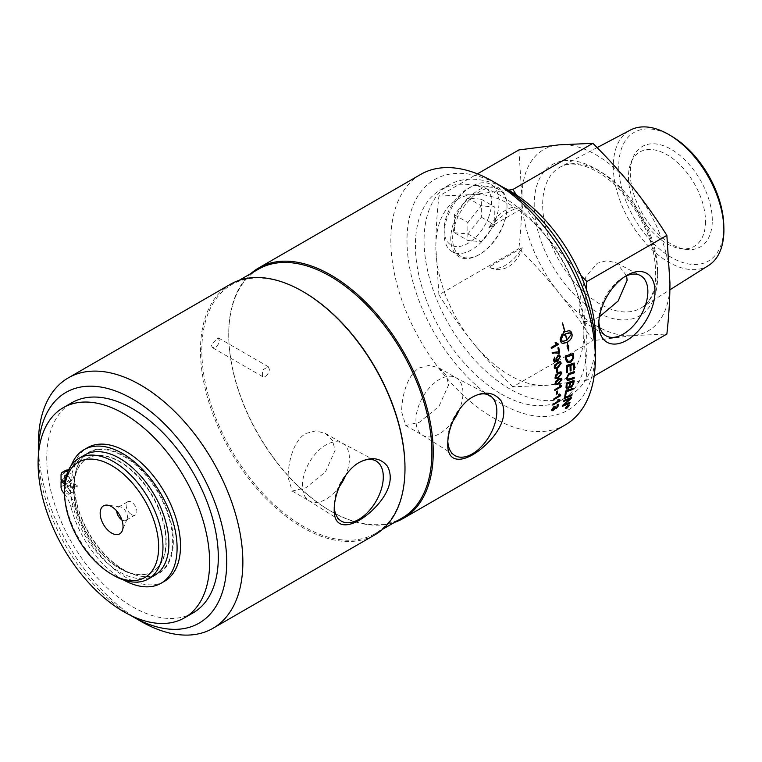 <?xml version="1.0" encoding="UTF-8"?>
<svg xmlns="http://www.w3.org/2000/svg" width="762" height="762" viewBox="0 0 762 762"><rect width="100%" height="100%" fill="white"/><g stroke="black" fill="none" stroke-linecap="round" stroke-linejoin="round"><path stroke-width="0.57" stroke-dasharray="3.81 2.86" d="M599.418 316.782L589.626 321.631L583.216 321.469L579.501 312.496L580.368 295.399L585.93 276.606L597.256 263.29L607.038 260.623L616.629 262.995L626.593 275.768M305.933 433.454L315.878 430.825L325.479 433.492L332.508 440.436L335.118 450.323L325.45 471.916L305.914 487.756L292.227 491.08L288.093 477.45C288.112 462.972 293.199 440.531 305.933 433.454M419.481 367.894L429.425 365.274L439.026 367.932L446.056 374.875L448.675 384.762L438.998 406.365L419.471 422.196L405.784 425.52L401.65 411.89C401.669 397.412 406.756 374.98 419.481 367.894M265.481 376.352C267.881 374.628 269.177 372.266 269.367 369.265L268.262 366.703L262.547 369.999L262.547 376.59L265.481 376.352M705.507 221.437A54.473 31.452 60 0 1 680.733 248.688A54.473 31.452 60 0 1 628.469 176.965A54.473 31.452 60 0 1 631.003 162.554A54.473 31.452 60 0 1 673.97 159.496A54.473 31.452 60 0 1 705.507 221.437M552.86 405.013L552.945 404.212L558.289 401.126L557.593 400.002L558.441 399.602M558.479 399.583L559.727 400.612M556.403 394.278L556.327 394.325A144.513 83.429 -120 0 0 556.593 391.525L557.441 391.03A144.513 83.429 60 0 1 557.432 391.125M556.889 372.58L556.822 372.618A144.513 83.429 -120 0 0 556.622 369.532L557.46 369.046A144.513 83.429 60 0 1 557.47 369.113M555.365 367.589L557.774 366.817L560.413 363.541L559.803 362.702M554.927 368.598L554.136 367.179L554.641 364.884L557.327 362.455L560.299 361.721M557.184 359.826L558.279 359.597L559.641 357.073L558.965 356.111M554.412 362.121L553.326 360.445L554.679 357.149M554.717 361.093L556.927 360.502L555.755 359.016L557.613 355.216L559.26 354.94M551.402 348.453L551.355 348.482A144.513 83.429 -120 0 0 551.126 347.424L556.47 344.338L554.984 342.795L555.831 342.357M564.356 398.478A3462.214 1925.441 -159.3 0 1 564.28 398.507A144.513 83.429 -120 0 0 564.49 397.459A3462.214 1910.182 20.2 0 0 571.957 394.592A144.513 83.429 60 0 1 571.938 394.678M570.738 386.201L571.624 386.048L572.833 383.705A144.513 83.429 -120 0 0 573.014 381.81M566.871 386.982L568.223 387.734L569.538 385.239A144.513 83.429 -120 0 0 569.738 382.962M566.461 389.03L565.956 387.315A144.513 83.429 -120 0 0 566.29 383.057A3462.214 1690.973 13 0 0 573.976 380.352A144.513 83.429 60 0 1 573.967 380.428M570.262 387.239L569.852 386.591M566.566 372.57L566.499 372.599A144.513 83.429 -120 0 0 566.195 365.531A3462.214 1401.68 5.9 0 0 574.119 362.969A144.513 83.429 60 0 1 574.119 363.017M570.176 370.904L570.109 370.932A144.513 83.429 -120 0 0 569.928 365.589M573.51 369.903L573.443 369.922A144.513 83.429 -120 0 0 573.281 364.493M567.204 360.893L570.719 360.864L572.795 358.245M572.729 358.216L572.719 356.711A144.513 83.429 -120 0 0 572.548 355.035M567.319 362.598L566.166 361.474L565.661 359.426A144.513 83.429 -120 0 0 565.261 355.978A3462.214 1235.431 2.5 0 0 573.31 353.473A144.513 83.429 60 0 1 573.319 353.52M567.509 406.489L568.081 406.136A144.513 83.429 -120 0 0 568.195 405.822M566.671 406.708L568.547 405.403A144.513 83.429 60 0 1 568.509 405.527M566.271 407.803L567.366 406.308M565.918 407.48L566.89 407.946L568.852 405.165M565.671 408.451L565.623 407.651L567.938 405.032L569.138 405.613M566.814 340.119L571.681 333.861M571.614 333.842L570.043 332.87M567.909 345.9L568.776 345.91M569.452 330.708L564.89 331.727M562.251 322.936A144.513 83.429 60 0 1 564.709 331.832L564.775 331.841M564.709 331.832A14.145 10.363 100.4 0 0 564.232 332.127M562.547 334.842L563.975 331.108M564.023 335.032L565.071 335.299M565.242 333.975A144.513 83.429 60 0 1 566.642 340.223L566.699 340.243M566.642 340.223L562.013 341.233M561.975 334.194A144.513 83.429 -120 0 0 561.956 334.127L560.06 339.309A144.513 83.429 60 0 1 560.537 341.443L562.404 343.338M567.061 342.348A144.513 83.429 60 0 1 567.719 345.9L567.785 345.919M567.719 345.9L566.985 345.929M566.918 345.91L568.681 350.939M567.176 380.162L566.366 378.104L568.662 373.551L570.071 372.989A3485.864 1566.51 9.4 0 0 574.329 371.551A144.513 83.429 60 0 1 574.329 371.608M567.804 378.981L569.919 378.724A3452.698 1642.31 11.9 0 0 574.167 377.247A144.513 83.429 60 0 1 574.167 377.314M564.794 396.23L564.718 396.269A144.513 83.429 -120 0 0 565.537 390.973A3462.214 1813.884 16.8 0 0 573.11 388.191A144.513 83.429 60 0 1 573.1 388.268M563.737 401.307A3505.238 1988.896 -157.9 0 1 563.642 401.336A144.513 83.429 -120 0 0 563.88 400.336A3462.214 1951.549 21.8 0 0 571.309 397.431A144.513 83.429 60 0 1 571.29 397.526M562.413 406.232A3511.182 2066.23 -154.7 0 1 562.318 406.27A144.513 83.429 -120 0 0 562.613 405.279A966.673 848.563 -12.1 0 0 567.623 400.86L570.09 398.736M563.699 404.908L565.642 404.079A3495.789 2047.189 24.9 0 0 569.957 402.326A144.513 83.429 60 0 1 569.928 402.422M552.393 353.53L552.336 353.558A144.513 83.429 -120 0 0 552.145 352.473L558.613 352.044A144.513 83.429 -120 0 0 557.851 347.843L558.66 347.377A144.513 83.429 60 0 1 558.67 347.434M559.003 353.292L558.47 353.082M555.498 376.933C555.336 378.019 556.289 378.009 558.336 376.904L561.089 373.685L560.565 372.885M555.441 378.666L554.812 377.323L555.441 375.095L558.184 372.685L561.213 371.98M555.565 383.086C555.365 384.153 556.289 384.134 558.336 383.029L561.156 379.847L560.68 379.076M555.403 384.772L554.879 383.486L555.593 381.295L558.365 378.905L561.356 378.19M554.793 390.401L554.717 390.449A144.513 83.429 -120 0 0 554.774 389.515L560.118 386.429L559.203 385.143L560.022 384.667M560.87 385.658L561.613 385.934M553.822 399.555L553.869 398.717L559.213 395.63L558.432 394.44L559.279 394.04M559.889 394.821L560.67 395.126M551.821 410.623L551.669 409.423L554.117 406.175A146.971 70.904 55.6 0 1 554.107 406.279M552.364 409.023L553.431 409.565L555.86 406.641L556.612 407.48L557.965 405.775L557.022 405.279A149.209 103.194 -112.6 0 0 557.374 404.365L558.594 404.365M250.879 273.568A144.609 83.487 -120 0 0 228.733 334.156A144.609 83.487 -120 0 0 330.984 511.264A144.609 83.487 -120 0 0 394.526 522.38M565.404 424.825A144.609 83.487 60 0 1 453.971 386.086A144.609 83.487 60 0 1 390.849 240.554A144.609 83.487 60 0 1 420.805 174.365M61.046 486.813L64.465 484.832L64.465 479.736L77.229 487.108L73.809 489.08A65.361 37.738 -120 0 0 102.641 554.403A65.361 37.738 -120 0 0 152.705 571.586A65.361 37.738 -120 0 0 152.705 496.119A65.361 37.738 -120 0 0 87.344 458.391A65.361 37.738 -120 0 0 73.809 487.537L77.229 485.565L64.465 478.193L64.465 473.097L61.046 475.069M64.465 479.736L62.379 480.936M64.856 483.908L73.809 489.08M74.228 485.375A69.599 40.186 -120 0 0 140.999 576.243A69.599 40.186 -120 0 0 158.239 492.928A69.599 40.186 -120 0 0 77.467 466.192A69.599 40.186 -120 0 0 74.228 483.832A69.599 40.186 -120 0 0 74.228 484.603A69.599 40.186 -120 0 0 74.228 485.375M65.713 470.335A6.029 3.486 -120 0 0 64.465 473.097M68.57 470.002A22.622 13.059 -120 0 0 71.047 466.144L74.466 464.172A22.622 13.059 60 0 1 70.656 468.992A22.622 13.059 60 0 1 68.666 469.802M74.466 464.172A77.095 44.51 60 0 1 87.439 447.723M164.544 581.263A77.095 44.51 60 0 1 74.466 505.311L71.047 507.292A22.622 13.059 -120 0 0 64.551 494.014M64.465 484.832A6.029 3.486 -120 0 0 66.751 490.528A22.622 13.059 60 0 1 74.466 505.311M70.885 473.44A3.772 2.172 -120 0 0 68.999 473.25A3.772 2.172 -120 0 0 68.999 477.603A3.772 2.172 -120 0 0 72.771 479.784A3.772 2.172 -120 0 0 73.352 476.764A3.772 2.172 -120 0 0 70.885 473.44M70.885 485.756A3.772 2.172 -120 0 0 68.999 485.565A3.772 2.172 -120 0 0 68.999 489.918A3.772 2.172 -120 0 0 72.771 492.09A3.772 2.172 -120 0 0 73.352 489.071A3.772 2.172 -120 0 0 70.885 485.756M71.047 466.144A77.095 44.51 60 0 1 71.399 465.211M123.501 579.939A77.095 44.51 60 0 1 71.047 507.292M64.465 478.193L61.046 480.165M67.466 487.728A3.772 2.172 60 0 1 69.933 491.042A3.772 2.172 60 0 1 69.352 494.071A3.772 2.172 60 0 1 65.58 491.89A3.772 2.172 60 0 1 65.58 487.537A3.772 2.172 60 0 1 67.466 487.728M66.608 475.078A3.772 2.172 60 0 1 67.466 475.412A3.772 2.172 60 0 1 69.933 478.736A3.772 2.172 60 0 1 69.352 481.755A3.772 2.172 60 0 1 65.522 479.469M73.809 487.537L65.027 482.47M77.229 485.565A65.361 37.738 -120 0 0 77.229 486.337A65.361 37.738 -120 0 0 77.229 487.108M165.887 541.877A65.361 37.738 -120 0 0 137.36 476.098A65.361 37.738 -120 0 0 86.992 458.591A65.361 37.738 -120 0 0 73.457 488.509A65.361 37.738 -120 0 0 101.984 554.279A65.361 37.738 -120 0 0 152.352 571.795A65.361 37.738 -120 0 0 165.887 541.877M495.338 220.247A38.805 22.403 120 0 0 491.395 184.775A38.805 22.403 120 0 0 471.573 186.442A38.805 22.403 120 0 0 447.818 215.998A38.805 22.403 120 0 0 444.141 233.963A38.805 22.403 120 0 0 452.609 251.965A38.805 22.403 120 0 0 495.338 220.247M507.006 207.197A38.433 22.193 120 0 0 499.462 189.852A38.433 22.193 120 0 0 456.286 220.78A38.433 22.193 120 0 0 461.039 256.413A38.433 22.193 120 0 0 479.822 254.27A38.433 22.193 120 0 0 507.006 207.197L507.006 206.121A39.748 22.946 120 0 0 478.898 189.89A39.748 22.946 120 0 0 450.79 238.582A39.748 22.946 120 0 0 478.898 254.803A39.748 22.946 120 0 0 507.006 206.121M454.409 232.715L467.868 233.924L481.317 217.18L481.317 199.244L467.868 198.044L454.409 214.779L454.409 232.715L467.868 240.487L481.317 241.687L494.776 224.952L494.776 207.016L481.317 205.807L467.868 222.552L467.868 240.487M454.409 214.779L467.868 222.552M467.868 198.044L481.317 205.807M481.317 199.244L494.776 207.016M481.317 217.18L494.776 224.952M467.868 233.924L481.317 241.687M488.413 217.818A33.557 19.374 120 0 0 488.413 190.424A33.557 19.374 120 0 0 467.868 188.585A33.557 19.374 120 0 0 447.313 214.141A33.557 19.374 120 0 0 444.141 229.676A33.557 19.374 120 0 0 461.724 245.993A33.557 19.374 120 0 0 488.413 217.818M708.555 265.481A78.21 45.148 60 0 1 648.005 245.64A78.21 45.148 60 0 1 613.305 166.345A78.21 45.148 60 0 1 630.374 130.064M672.989 137.074A74.285 42.891 -120 0 0 618.773 165.097A74.285 42.891 -120 0 0 670.722 257.042A74.285 42.891 -120 0 0 723.814 227.038A74.285 42.891 -120 0 0 723.786 225.066M712.299 220.389A57.988 33.48 -120 0 0 678.732 154.448A57.988 33.48 -120 0 0 632.984 157.705A57.988 33.48 -120 0 0 630.288 173.041A57.988 33.48 -120 0 0 685.924 249.393A57.988 33.48 -120 0 0 712.299 220.389M64.541 490.195A69.599 40.186 -120 0 0 113.748 575.434M84.868 454.914A69.599 40.186 -120 0 0 70.456 486.775A69.599 40.186 -120 0 0 100.841 556.822A69.599 40.186 -120 0 0 154.476 575.462M131.512 514.569A7.61 4.391 -120 0 0 135.322 514.95A7.61 4.391 -120 0 0 136.484 508.845A7.61 4.391 -120 0 0 131.512 502.139A7.61 4.391 -120 0 0 127.702 501.767A7.61 4.391 -120 0 0 126.54 507.863A7.61 4.391 -120 0 0 131.512 514.569M121.834 519.855A7.61 4.391 -120 0 0 122.082 520.008A7.61 4.391 -120 0 0 125.892 520.389A7.61 4.391 -120 0 0 127.111 518.912A7.61 4.391 -120 0 0 122.082 507.587A7.61 4.391 -120 0 0 120.167 506.882A7.61 4.391 -120 0 0 118.281 507.206A7.61 4.391 -120 0 0 116.71 510.988M625.05 276.473A34.7 20.031 120 0 0 623.316 277.397A34.7 20.031 120 0 0 598.78 319.897A34.7 20.031 120 0 0 598.846 321.859M518.884 149.933L521.951 197.491C521.951 213.036 520.932 230.076 518.884 248.593C533.933 263.595 547.287 278.349 558.946 292.856C570.614 307.362 581.92 323.288 592.884 340.652L632.946 335.575A104.651 60.417 60 0 1 558.946 292.856A104.651 60.417 60 0 1 521.951 197.491A104.651 60.417 60 0 1 558.946 144.856A104.651 60.417 60 0 1 632.946 187.576A104.651 60.417 60 0 1 669.941 282.94A104.651 60.417 60 0 1 632.946 335.575L666.874 334.042M512.912 386.82C497.853 371.827 484.499 357.073 472.84 342.567A104.651 60.417 -120 0 0 546.84 385.286L512.912 386.82L592.884 340.652M438.912 294.77L435.845 247.202A104.651 60.417 -120 0 0 472.84 342.567C461.181 328.06 449.866 312.125 438.912 294.77L518.884 248.593M438.912 196.101L472.84 194.567A104.651 60.417 -120 0 0 435.845 247.202C435.845 231.658 436.864 214.627 438.912 196.101L477.431 173.869M516.426 194.986L546.84 237.296A104.651 60.417 -120 0 0 472.84 194.567L508.549 190.157M586.159 288.788L583.835 332.651A104.651 60.417 -120 0 0 546.84 237.296L580.882 275.453M583.835 332.651L586.902 380.209L546.84 385.286A104.651 60.417 -120 0 0 583.835 332.651M594.15 376.028L586.902 380.209M74.409 484.213A69.952 40.386 -120 0 0 141.522 576.31A69.952 40.386 -120 0 0 158.848 492.576A69.952 40.386 -120 0 0 77.667 465.706A69.952 40.386 -120 0 0 74.409 484.213M193.186 612.81A121.301 70.028 60 0 1 71.885 542.782A121.301 70.028 60 0 1 71.885 402.717M130.712 615.439A133.188 76.895 60 0 1 38.376 455.505M501.177 393.973A121.301 70.028 -120 0 0 561.823 399.974A121.301 70.028 -120 0 0 561.823 259.918A121.301 70.028 -120 0 0 440.531 189.881A121.301 70.028 -120 0 0 421.938 287.083A121.301 70.028 -120 0 0 501.177 393.973M595.341 347.186A121.301 70.028 60 0 1 570.49 394.973A121.301 70.028 60 0 1 509.845 388.972A121.301 70.028 60 0 1 430.597 282.083A121.301 70.028 60 0 1 449.189 184.88A121.301 70.028 60 0 1 502.996 187.252M501.177 186.185A133.188 76.895 -120 0 0 406.994 240.554A133.188 76.895 -120 0 0 501.177 403.679A133.188 76.895 -120 0 0 595.351 349.301M219.313 340.376L218.17 337.785L211.245 345.034L212.465 347.672L215.36 347.405L216.894 346.158L218.17 344.376L219.313 340.376M303.4 291.827A143.656 82.934 -120 0 0 231.572 284.712A143.656 82.934 -120 0 0 201.825 350.472A143.656 82.934 -120 0 0 264.528 495.033A143.656 82.934 -120 0 0 375.228 533.524A143.656 82.934 -120 0 0 404.984 467.763M258.48 269.177A143.656 82.934 -120 0 0 228.733 334.937A143.656 82.934 -120 0 0 330.308 510.873A143.656 82.934 -120 0 0 402.136 517.989M472.545 397.069A34.7 20.031 120 0 0 472.307 397.212A34.7 20.031 120 0 0 447.77 439.712L447.77 443.836M447.77 439.712A34.7 20.031 120 0 0 447.837 441.674M453.076 420.834A33.252 19.193 -60 0 1 422.824 435.369A33.252 19.193 -60 0 1 422.462 435.15A33.252 19.193 -60 0 1 415.938 420.148A33.252 19.193 -60 0 1 430.216 386.934A33.252 19.193 -60 0 1 455.705 377.571A33.252 19.193 -60 0 1 456.076 377.771A33.252 19.193 -60 0 1 459.248 409.794M358.997 462.629A34.7 20.031 120 0 0 358.759 462.763A34.7 20.031 120 0 0 334.223 505.263L334.223 509.387M334.223 505.263A34.7 20.031 120 0 0 334.28 507.235M339.519 486.394A33.252 19.193 -60 0 1 309.277 500.92A33.252 19.193 -60 0 1 308.915 500.701A33.252 19.193 -60 0 1 302.39 485.699A33.252 19.193 -60 0 1 316.659 452.495A33.252 19.193 -60 0 1 342.157 443.132A33.252 19.193 -60 0 1 342.529 443.332A33.252 19.193 -60 0 1 345.691 475.345M38.357 444.075A144.609 83.487 -120 0 0 140.608 621.173M230.429 284.274A144.609 83.487 -120 0 0 200.473 350.472A144.609 83.487 -120 0 0 263.595 495.995A144.609 83.487 -120 0 0 375.028 534.733M228.733 334.156L228.733 334.937M522.237 247.688L489.071 267.11A33.68 19.45 -60 0 1 488.833 266.976C501.263 274.51 517.474 265.147 522.237 247.688A33.68 19.45 -60 0 1 489.071 267.11M488.833 227.771L522.237 208.483C517.474 205.378 501.263 214.741 488.833 227.771A33.68 19.45 -60 0 1 522.237 208.483M63.332 492.5L66.751 490.528M657.558 270.967A81.229 46.901 -120 0 0 600.113 171.479A81.229 46.901 -120 0 0 560.413 166.954A81.229 46.901 -120 0 0 542.677 204.645A81.229 46.901 -120 0 0 578.72 287.007A81.229 46.901 -120 0 0 641.623 307.619A81.229 46.901 -120 0 0 657.558 270.967M595.951 168.926A87.316 50.416 60 0 1 657.692 275.863A87.316 50.416 60 0 1 595.951 311.515A87.316 50.416 60 0 1 534.2 204.568A87.316 50.416 60 0 1 595.951 168.926M67.246 470.964L70.656 468.992M68.999 485.565L65.58 487.537M72.771 492.09L69.352 494.071M68.999 473.25L65.58 475.231M72.771 479.784L69.352 481.755M499.462 189.852L491.395 184.775M461.039 256.413L452.609 251.965M444.141 229.676L444.141 233.963M467.868 188.585L471.573 186.442M597.122 147.599L560.413 166.954C569.814 161.906 582.082 163.497 597.208 171.707C622.773 185.871 647.9 222.609 653.996 255.27C658.32 281.94 654.196 299.39 641.623 307.619L669.884 289.827M120.167 506.882L107.518 505.158M127.111 518.912L122.282 530.733M127.702 501.767L118.281 507.206M135.322 514.95L125.892 520.389M479.822 254.27L478.898 254.803M598.78 319.897L598.78 324.021M623.316 277.397L626.888 275.339M583.216 321.469L605.59 335.556M616.629 262.995L640.28 275.463M680.733 248.688L685.924 249.393M631.003 162.554L632.984 157.705M140.999 576.243L141.522 576.31M77.467 466.192L77.667 465.706M449.189 184.88L440.531 189.881M570.49 394.973L561.823 399.974M268.262 366.703L218.17 337.785M262.547 376.59L212.465 347.672M239.182 280.311L231.572 284.712M382.838 529.133L375.228 533.524M405.784 425.52L422.824 435.369M439.026 367.932L456.076 377.771M422.462 435.15L454.581 455.362M455.705 377.571L489.271 395.278M292.227 491.08L309.277 500.92M325.479 433.492L342.529 443.332M308.915 500.701L341.033 520.922M342.157 443.132L375.723 460.829M330.308 510.873L330.984 511.264"/><path stroke-width="1.14" d="M626.593 275.768L627.116 280.311L618.144 301.019L599.418 316.782M559.727 400.612L552.86 405.013M558.413 399.526L559.746 400.555L558.413 399.526M559.632 401.107L552.841 405.117A144.609 83.487 -120 0 0 553.012 404.27L558.232 401.098M558.27 401.126L557.66 400.05L558.479 399.583L559.813 400.612A144.609 83.487 60 0 1 559.699 401.155M558.479 399.583L559.813 400.612M557.432 391.125A144.513 83.429 60 0 1 557.165 393.84L556.403 394.278M556.393 394.373A144.609 83.487 -120 0 0 556.66 391.563L557.508 391.077A144.609 83.487 60 0 1 557.232 393.887L556.393 394.373M557.47 369.113A144.513 83.429 60 0 1 557.67 372.132L556.889 372.58M556.889 372.656A144.609 83.487 -120 0 0 556.689 369.56L557.527 369.075A144.609 83.487 60 0 1 557.736 372.17L556.889 372.656M560.48 363.569L559.87 362.731L557.508 363.531L554.888 366.817C554.793 367.932 555.784 367.951 557.841 366.846L560.48 363.569L559.803 362.702L560.413 363.541L559.803 362.702L557.441 363.503L554.822 366.779L555.365 367.589M554.822 366.779L555.327 367.579M560.299 361.721L561.108 363.15L557.86 367.865L554.698 368.446L554.203 367.208L554.707 364.912L559.175 361.693L560.594 361.883L561.175 363.188L557.927 367.894L554.993 368.627M558.965 356.111L557.746 356.302L556.527 358.845L557.155 359.807L558.346 359.626L559.708 357.102L559.022 356.13L557.813 356.33L556.593 358.873L557.222 359.835M559.26 354.94L560.308 356.549L557.393 361.34L554.412 362.121M554.679 357.149L554.012 360.074L554.717 361.093L556.736 360.455M556.765 360.464L555.812 359.035L558.336 354.949L559.622 355.121L560.375 356.568L557.46 361.369L554.45 362.131L553.393 360.464L554.736 357.111L554.079 360.093L554.679 361.074M555.803 342.328L558.213 344.529L551.402 348.453M558.213 344.529L551.412 348.501A144.609 83.487 -120 0 0 551.193 347.443L556.536 344.357L555.05 342.805L555.86 342.338L557.784 343.795M558.127 343.853A144.609 83.487 60 0 1 558.27 344.538M571.938 394.678A144.513 83.429 60 0 1 571.729 395.64A3462.214 1925.441 -159.3 0 1 564.356 398.478M564.347 398.564A144.609 83.487 -120 0 0 564.556 397.507A3460.128 1908.705 20.2 0 0 572.024 394.649A144.609 83.487 60 0 1 571.795 395.688A3460.128 1923.964 -159.3 0 1 564.347 398.564M573.081 381.857L573.014 381.81A3389.586 1674.466 -166.2 0 1 570.605 382.657L570.671 382.705A144.609 83.487 60 0 1 570.519 384.524L571.691 386.096L572.9 383.753A144.609 83.487 -120 0 0 573.081 381.857A3387.547 1673.152 -166.2 0 1 570.671 382.705M570.605 382.657A144.513 83.429 60 0 1 570.452 384.477L571.624 386.048M571.691 386.096L570.738 386.201M569.805 383.01L569.738 382.962A3505.057 1727.273 -166.7 0 1 567.09 383.905L567.157 383.953A144.609 83.487 60 0 1 566.985 385.982L567.128 387.763L566.871 386.982L568.29 387.782L569.605 385.286A144.609 83.487 -120 0 0 569.805 383.01A3502.943 1725.911 -166.7 0 1 567.157 383.953M567.09 383.905A144.513 83.429 60 0 1 566.918 385.934L566.871 386.982M573.967 380.428A144.513 83.429 60 0 1 573.738 383.086L571.557 387.058L569.852 386.591L568.1 388.877L566.461 389.03M566.023 387.363A144.609 83.487 -120 0 0 566.356 383.105A3460.128 1689.64 13 0 0 574.043 380.4A144.609 83.487 60 0 1 573.805 383.124L571.624 387.106L569.919 386.639L568.166 388.925L566.499 389.049L566.023 387.363M569.852 386.591L570.29 387.267M574.119 363.017A144.513 83.429 60 0 1 574.329 369.627L573.51 369.961A144.609 83.487 -120 0 0 573.357 364.531L573.281 364.493A3417.303 1408.776 -173.4 0 1 570.824 365.293A144.513 83.429 60 0 1 570.995 370.627L570.176 370.961A144.609 83.487 -120 0 0 569.995 365.617L569.928 365.589A3478.406 1423.587 -173.8 0 1 567.176 366.484A144.513 83.429 60 0 1 567.395 372.304L566.566 372.57M570.995 370.627L570.176 370.904M574.329 369.627L573.51 369.903M567.395 372.304L566.566 372.637A144.609 83.487 -120 0 0 566.261 365.56A3460.128 1400.527 5.9 0 0 574.186 362.998A144.609 83.487 60 0 1 574.396 369.665M567.176 366.484L567.242 366.512A144.609 83.487 60 0 1 567.461 372.342M569.995 365.617A3476.301 1422.416 -173.8 0 1 567.242 366.512M570.824 365.293L570.89 365.331A144.609 83.487 60 0 1 571.062 370.665M573.357 364.531A3415.246 1407.624 -173.4 0 1 570.89 365.331M572.614 355.063L572.548 355.035A3454.86 1254.833 -177 0 1 566.337 356.968L566.404 356.997A144.609 83.487 60 0 1 566.576 358.511L567.985 361.378L570.786 360.893L572.795 358.245L572.786 356.74A144.609 83.487 -120 0 0 572.614 355.063A3452.784 1253.776 -177 0 1 566.404 356.997M566.337 356.968A144.513 83.429 60 0 1 566.509 358.483L566.852 360.207L567.985 361.378M567.204 360.893L567.919 361.35L567.204 360.893M573.319 353.52A144.513 83.429 60 0 1 573.615 356.34L573.634 357.978L570.767 362.169L567.319 362.598M565.728 359.454A144.609 83.487 -120 0 0 565.328 356.006A3460.128 1234.383 2.6 0 0 573.376 353.501A144.609 83.487 60 0 1 573.681 356.378L573.7 358.007L570.833 362.198L567.357 362.617L565.728 359.454M568.262 405.889L567.69 406.213A144.609 83.487 60 0 1 567.566 406.556L568.147 406.203A144.609 83.487 -120 0 0 568.262 405.889L567.69 406.213M567.623 406.156A144.513 83.429 60 0 1 567.509 406.489L567.709 406.803M568.509 405.527A144.513 83.429 60 0 1 568.338 405.994L566.204 407.994A144.609 83.487 -120 0 0 566.328 407.651L567.366 406.527A144.609 83.487 -120 0 0 567.433 406.365L566.671 406.708M567.052 407.041L566.271 407.803M567.433 406.365L566.623 406.832A144.609 83.487 -120 0 0 566.718 406.556L568.614 405.46A144.609 83.487 60 0 1 568.404 406.051L567.119 407.099M568.909 405.851L567.909 405.355L565.976 407.546L566.957 408.013L568.823 405.136M568.852 405.784L567.842 405.298L565.976 407.546M565.918 407.48L566.89 407.946M569.138 404.87L566.795 408.203L565.623 407.651M568.004 405.089L569.204 405.679L566.861 408.27L565.69 407.708L568.004 405.089M569.166 404.898L569.204 405.679M565.699 408.48L565.69 407.708M566.88 340.138L571.681 333.861L569.014 332.784L565.48 333.889A144.609 83.487 60 0 1 566.88 340.138L566.814 340.119A144.513 83.429 60 0 0 565.414 333.88L565.48 333.889M570.071 332.88L565.414 333.88M567.309 342.262L567.242 342.243A144.513 83.429 -120 0 1 567.909 345.9L568.776 345.91L568.681 350.939L566.985 345.929L567.785 345.919A144.609 83.487 -120 0 0 567.128 342.367L563.023 343.462L561.47 342.881L560.603 341.462A144.609 83.487 -120 0 0 560.127 339.328L562.023 334.137A144.609 83.487 60 0 1 562.537 336.29L560.842 340.604L563.194 341.347L566.699 340.243A144.609 83.487 -120 0 0 565.309 333.994A14.135 10.277 101.6 0 0 564.832 334.289A144.609 83.487 60 0 1 565.071 335.299L562.613 334.851L564.042 331.127A144.609 83.487 60 0 1 564.299 332.137A14.135 10.363 -79.6 0 1 564.775 331.841A144.609 83.487 -120 0 0 562.318 322.936L562.527 322.936A144.609 83.487 60 0 1 564.947 331.737L569.119 330.66L570.728 331.251L571.633 332.68A144.609 83.487 60 0 1 572.11 334.813C572.31 337.518 570.709 340.004 567.309 342.262A144.609 83.487 60 0 1 567.976 345.919M567.242 342.243C570.643 339.985 572.243 337.499 572.043 334.804L572.043 334.794A144.513 83.429 -120 0 0 571.567 332.67L569.452 330.708M562.461 322.936A144.513 83.429 -120 0 1 564.89 331.727L564.947 331.737M564.004 331.213L564.299 332.137M562.613 334.842L564.023 335.032M565.004 335.28L564.832 334.289M564.766 334.27A14.145 10.277 -78.4 0 1 565.242 333.975L565.309 333.994M562.013 341.233L560.556 340.281M562.404 343.338L567.128 342.367M568.614 350.911L568.709 345.891M560.489 340.271L562.48 336.271A144.513 83.429 -120 0 0 561.975 334.194M574.167 377.314A144.513 83.429 60 0 1 574.11 378.419A3454.289 1661.474 -167.6 0 1 569.585 379.99L567.176 380.162M574.329 371.608A144.513 83.429 60 0 1 574.319 372.751A3475.101 1579.788 -170.1 0 1 569.538 374.371L568.652 374.752L567.233 377.542L567.804 378.981M570.138 373.028A3483.759 1565.253 9.4 0 0 574.396 371.589A144.609 83.487 60 0 1 574.386 372.789A3473.005 1578.531 -170.1 0 1 569.605 374.409L568.719 374.79L567.299 377.581L567.842 379L569.986 378.762A3450.612 1641.005 11.9 0 0 574.234 377.295A144.609 83.487 60 0 1 574.177 378.466A3452.212 1660.15 -167.6 0 1 569.652 380.038L567.204 380.181L566.433 378.142L568.728 373.59L570.138 373.028M573.1 388.268A144.513 83.429 60 0 1 572.938 389.287A3459.004 1830.095 -162.6 0 1 566.252 391.763A144.513 83.429 60 0 1 565.566 395.945L564.794 396.23M564.775 396.316A144.609 83.487 -120 0 0 565.604 391.03A3460.128 1812.465 16.8 0 0 573.176 388.239A144.609 83.487 60 0 1 573.005 389.334A3456.918 1828.667 -162.6 0 1 566.318 391.811A144.609 83.487 60 0 1 565.633 395.992L564.775 396.316M569.928 402.422A144.513 83.429 60 0 1 569.652 403.279L569.719 403.336A3509.067 2064.658 -154.7 0 1 562.385 406.327A144.609 83.487 -120 0 0 562.68 405.336A966.226 848.23 -12.1 0 0 567.69 400.917L570.147 398.793L568.166 399.564A3505.238 1988.896 -157.9 0 1 563.737 401.307M569.652 403.279A3511.182 2066.23 -154.7 0 1 562.413 406.232M571.29 397.526A144.513 83.429 60 0 1 571.033 398.516A895.255 787.108 165.8 0 1 567.776 401.45L563.699 404.908L565.709 404.136A3493.684 2045.627 24.9 0 0 570.024 402.384A144.609 83.487 60 0 1 569.719 403.336M570.147 398.793L568.233 399.621A3503.124 1987.372 -157.9 0 1 563.709 401.393A144.609 83.487 -120 0 0 563.947 400.393A3460.128 1950.053 21.8 0 0 571.376 397.488A144.609 83.487 60 0 1 571.1 398.574A894.855 786.803 165.8 0 1 567.842 401.507L563.766 404.965M558.175 351.873L558.679 352.063A144.609 83.487 -120 0 0 557.917 347.863L558.717 347.396A144.609 83.487 60 0 1 559.708 352.939L558.432 353.073M558.994 353.292L554.288 352.873L552.336 353.558M558.67 347.434A144.513 83.429 60 0 1 559.641 352.92L559.003 353.292M559.06 353.32L554.355 352.901L552.402 353.578A144.609 83.487 -120 0 0 552.202 352.492L558.203 351.882M561.156 373.723L560.632 372.923L558.298 373.742L555.565 376.961C555.403 378.057 556.355 378.047 558.403 376.942L561.156 373.723L560.565 372.885L561.089 373.685L560.565 372.885L558.232 373.704L555.498 376.933L555.917 377.676M555.498 376.933L555.879 377.657M561.184 371.97L561.784 373.304L558.356 377.914L555.441 378.666M555.508 375.123L559.222 372.208L560.737 371.856L561.661 372.437L561.851 373.332L557.46 378.457L555.098 378.314L555.508 375.123M561.223 379.886L560.68 379.076L561.156 379.847L560.68 379.076L558.375 379.905L555.565 383.086L555.908 383.8L555.631 383.134C555.431 384.191 556.355 384.172 558.403 383.067L561.223 379.886L560.746 379.114L558.441 379.943L555.565 383.086M561.356 378.19L561.851 379.457L558.308 384.01L555.403 384.772M555.66 381.333L559.527 378.381L561.737 378.562L561.918 379.505L557.289 384.61L555.088 384.391L555.66 381.333M561.613 385.934L554.793 390.401M560.022 384.667L561.613 385.886M560.899 385.686L561.68 385.934A144.609 83.487 60 0 1 561.642 386.534L554.784 390.487A144.609 83.487 -120 0 0 554.841 389.563L560.184 386.477L559.27 385.181L560.089 384.715L561.68 385.934M560.67 395.126L553.822 399.555M559.251 393.973L560.68 395.068M559.86 394.802L560.746 395.126A144.609 83.487 60 0 1 560.661 395.697L553.803 399.65A144.609 83.487 -120 0 0 553.936 398.774L559.184 395.621M559.213 395.63L558.498 394.487L559.318 394.021L560.746 395.126M558.565 404.346L558.651 405.365L556.365 408.318L555.231 408.213L553.212 410.404L551.821 410.623M557.965 405.775L557.022 405.279L557.965 405.775M555.86 406.641L556.67 407.537L558.022 405.832L557.089 405.336A149.295 103.251 -112.6 0 0 557.441 404.422L558.594 404.365L558.717 405.422L556.431 408.375L555.298 408.27L553.279 410.47L552.012 410.756L551.669 409.785L554.184 406.232A147.066 70.961 55.6 0 1 554.098 406.994L552.479 409.737M554.107 406.279A146.971 70.904 55.6 0 1 554.031 406.937L552.44 409.708M558.022 405.832L557.089 405.336M552.364 409.023L553.498 409.623L555.927 406.698L556.67 407.537M394.526 522.38A144.609 83.487 -120 0 0 403.288 518.427A144.609 83.487 -120 0 0 433.235 452.228A144.609 83.487 -120 0 0 370.113 306.705A144.609 83.487 -120 0 0 258.68 267.957A144.609 83.487 -120 0 0 250.879 273.568M258.68 267.957L420.805 174.365A144.609 83.487 60 0 1 493.109 181.527A144.609 83.487 60 0 1 595.351 358.626A144.609 83.487 60 0 1 565.404 424.825L403.288 518.427M447.77 443.836C447.656 427.32 458.629 404.517 472.773 396.935C484.594 390.811 494.024 392.097 501.063 400.793C506.435 411.309 503.873 423.281 493.366 436.712C473.707 460.467 446.942 469.43 447.77 443.836M62.379 480.936L61.046 481.708L64.856 483.908M68.666 469.802A22.622 13.059 60 0 1 66.751 470.049A6.029 3.486 -120 0 0 65.713 470.335L62.294 472.307A6.029 3.486 60 0 1 63.332 472.021A22.622 13.059 -120 0 0 67.246 470.964A22.622 13.059 -120 0 0 68.57 470.002M71.399 465.211A77.095 44.51 60 0 1 84.02 449.694L87.439 447.723A77.095 44.51 60 0 1 164.544 492.233A77.095 44.51 60 0 1 164.544 581.263L161.125 583.235A77.095 44.51 60 0 1 123.501 579.939M84.02 449.694A77.095 44.51 60 0 1 161.125 494.205A77.095 44.51 60 0 1 161.125 583.235M64.551 494.014A22.622 13.059 -120 0 0 63.332 492.5A6.029 3.486 60 0 1 61.046 486.813L61.046 481.708M65.027 482.47L61.046 480.165L61.046 475.069A6.029 3.486 60 0 1 62.294 472.307M65.522 479.469A3.772 2.172 60 0 1 65.58 475.231A3.772 2.172 60 0 1 66.608 475.078M597.122 147.599L630.374 130.064A78.21 45.148 60 0 1 670.389 135.484A78.21 45.148 60 0 1 723.871 228.124A78.21 45.148 60 0 1 723.9 230.2A78.21 45.148 60 0 1 708.555 265.481L669.884 289.827M723.871 228.124L723.786 225.066A74.285 42.891 -120 0 0 672.989 137.074L670.389 135.484M111.595 574.196L113.748 575.434A69.599 40.186 -120 0 0 148.552 578.882A69.599 40.186 -120 0 0 162.963 547.021A69.599 40.186 -120 0 0 132.588 476.983A69.599 40.186 -120 0 0 78.953 458.333A69.599 40.186 -120 0 0 64.541 490.195L64.541 492.681A66.561 38.424 60 0 1 111.604 465.506A66.561 38.424 60 0 1 158.658 547.021A66.561 38.424 60 0 1 111.595 574.196A66.561 38.424 60 0 1 64.541 492.681M148.552 578.882L154.476 575.462A69.599 40.186 -120 0 0 168.888 543.601A69.599 40.186 -120 0 0 138.503 473.564A69.599 40.186 -120 0 0 84.868 454.914L78.953 458.333M111.604 533.057A16.173 9.335 60 0 1 100.355 515.75A16.173 9.335 60 0 1 107.518 505.158A16.173 9.335 60 0 1 111.604 506.644A16.173 9.335 60 0 1 122.282 530.733A16.173 9.335 60 0 1 111.604 533.057M116.71 510.988A7.61 4.391 -120 0 0 121.834 519.855M654.996 291.57A39.748 22.946 -60 0 1 626.888 340.252A39.748 22.946 -60 0 1 598.78 324.021A39.748 22.946 -60 0 1 626.888 275.339A39.748 22.946 -60 0 1 654.996 291.57M598.846 321.859A34.7 20.031 120 0 0 605.59 335.556A34.7 20.031 120 0 0 632.46 326.755A34.7 20.031 120 0 0 647.862 291.57A34.7 20.031 120 0 0 640.28 275.463A34.7 20.031 120 0 0 625.05 276.473M594.15 376.028L666.874 334.042C668.922 315.516 669.95 298.485 669.941 282.94L666.874 235.382C655.92 218.018 644.614 202.082 632.946 187.576C621.287 173.069 607.933 158.315 592.884 143.323L558.946 144.856L518.884 149.933L477.431 173.869M508.549 190.157L512.912 189.49L516.426 194.986M580.882 275.453L586.902 281.549L586.159 288.788M592.884 143.323L512.912 189.49M666.874 235.382L586.902 281.549M63.217 407.718L71.885 402.717A121.301 70.028 60 0 1 132.531 408.727A121.301 70.028 60 0 1 211.779 515.617A121.301 70.028 60 0 1 193.186 612.81L184.518 617.811A121.301 70.028 -120 0 0 203.111 520.617A121.301 70.028 -120 0 0 123.873 413.728A121.301 70.028 -120 0 0 63.217 407.718A121.301 70.028 -120 0 0 63.217 547.783A121.301 70.028 -120 0 0 184.518 617.811M38.376 455.505A133.188 76.895 60 0 1 38.357 453.39A133.188 76.895 60 0 1 132.531 399.012A133.188 76.895 60 0 1 226.714 562.137A133.188 76.895 60 0 1 132.531 616.515A133.188 76.895 60 0 1 130.712 615.439M502.996 187.252A121.301 70.028 60 0 1 595.341 347.186M595.351 358.626L595.351 349.301A133.188 76.895 -120 0 0 501.177 186.185L493.109 181.527M132.531 616.515L140.608 621.173A144.609 83.487 -120 0 0 212.912 628.336L375.028 534.733A144.609 83.487 -120 0 0 404.984 468.535L404.984 467.763A143.656 82.934 -120 0 0 303.4 291.827L302.733 291.436A144.609 83.487 -120 0 0 230.429 284.274L68.304 377.876A144.609 83.487 -120 0 0 38.357 444.075L38.357 453.39M382.838 529.133L402.136 517.989A143.656 82.934 -120 0 0 431.892 452.228A143.656 82.934 -120 0 0 369.179 307.658A143.656 82.934 -120 0 0 258.48 269.177L239.182 280.311M447.837 441.674A34.7 20.031 120 0 0 454.581 455.362A34.7 20.031 120 0 0 489.661 435.559A34.7 20.031 120 0 0 489.271 395.278A34.7 20.031 120 0 0 472.545 397.069M459.248 409.794A33.252 19.193 -60 0 1 453.076 420.834M334.223 509.387C334.099 492.871 345.081 470.068 359.226 462.496C371.037 456.371 380.467 457.657 387.506 466.344C392.887 476.869 390.325 488.842 379.819 502.272C360.159 526.028 333.385 534.991 334.223 509.387M334.28 507.235A34.7 20.031 120 0 0 341.033 520.922A34.7 20.031 120 0 0 376.114 501.12A34.7 20.031 120 0 0 375.723 460.829A34.7 20.031 120 0 0 358.997 462.629M345.691 475.345A33.252 19.193 -60 0 1 339.519 486.394M212.912 628.336A144.609 83.487 -120 0 0 242.859 562.137A144.609 83.487 -120 0 0 179.737 416.614A144.609 83.487 -120 0 0 68.304 377.876M404.984 468.535A144.609 83.487 -120 0 0 302.733 291.436M66.751 470.049L63.332 472.021"/></g></svg>
